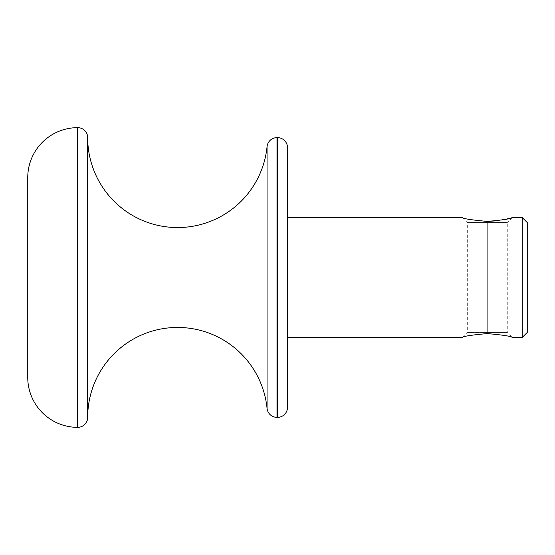 <?xml version="1.0" encoding="UTF-8"?>
<svg xmlns="http://www.w3.org/2000/svg" width="555" height="555" viewBox="0 0 555 555"><rect width="100%" height="100%" fill="white"/><g stroke="black" fill="none" stroke-linecap="round" stroke-linejoin="round"><path stroke-width="0.42" stroke-dasharray="2.77 2.08" d="M522.255 217.56L522.255 337.44L522.255 217.56L512.265 217.56L497.093 220.793L511.786 217.699M287.49 337.44L287.49 217.56L287.49 337.44M487.29 221.41C471.916 220.057 463.591 218.774 462.315 217.56C463.591 218.774 471.916 220.057 487.29 221.41L487.29 222.555L507.27 222.555L467.31 222.555L487.29 222.555L487.29 221.41M512.265 217.56L507.27 222.555L487.29 222.555L507.27 222.555L507.27 332.445L512.265 337.44C511.439 336.302 503.114 335.019 487.29 333.59L487.29 332.445L507.27 332.445L487.29 332.445L507.27 332.445L487.29 332.445L487.29 222.555L467.31 222.555L487.29 222.555L487.29 332.445L467.31 332.445L487.29 332.445L487.29 222.555L487.29 333.59C471.799 334.963 463.474 336.247 462.315 337.44C463.474 336.247 471.799 334.963 487.29 333.59C503.114 335.019 511.439 336.302 512.265 337.44L522.255 337.44M487.29 332.445L467.31 332.445L487.29 332.445M287.49 147.63L287.49 407.37L287.49 147.63M277.5 137.64L277.5 417.36L277.5 137.64M277 137.64L277 417.36L277 137.64M267.059 146.631L267.059 408.369L267.059 146.631M87.69 417.36L87.69 137.64L87.69 417.36M77.7 127.65L77.7 427.35L77.7 127.65M27.75 177.6L27.75 377.4L27.75 177.6M462.315 337.44L467.31 332.445L467.31 222.555L462.315 217.56"/><path stroke-width="0.83" d="M527.25 222.555L527.25 332.445L527.25 222.555L522.255 217.56L527.25 222.555L527.25 332.445L527.25 222.555M522.255 337.44L527.25 332.445L522.255 337.44L522.255 217.56L522.255 337.44L512.265 337.44C511.072 336.24 502.747 334.956 487.29 333.59C471.514 335.012 463.189 336.295 462.315 337.44L287.49 337.44L462.315 337.44C463.189 336.295 471.514 335.012 487.29 333.59C502.747 334.956 511.072 336.24 512.265 337.44M511.786 217.699L512.265 217.56C511.03 218.767 502.705 220.051 487.29 221.41L497.093 220.793L487.29 221.41C471.396 219.96 463.071 218.684 462.315 217.56L287.49 217.56L462.315 217.56C463.071 218.684 471.396 219.96 487.29 221.41C502.705 220.051 511.03 218.767 512.265 217.56L522.255 217.56M287.49 407.37L287.49 147.63L287.49 407.37A9.99 9.99 0 0 1 277.5 417.36L277.5 137.64A9.99 9.99 0 0 1 287.49 147.63A9.99 9.99 0 0 0 277.5 137.64L277 137.64A9.99 9.99 0 0 0 267.059 146.631A9.99 9.99 180 0 1 277 137.64L277 417.36L277.5 417.36A9.99 9.99 0 0 0 287.49 407.37M267.059 408.369A9.99 9.99 0 0 0 277 417.36A9.99 9.99 180 0 1 267.059 408.369L267.059 146.631A89.91 89.91 0 0 1 173.098 227.439A89.91 89.91 0 0 1 87.69 137.64L87.69 417.36A89.91 89.91 0 0 1 173.098 327.561A89.91 89.91 0 0 1 267.059 408.369L267.059 146.631A89.91 89.91 0 0 1 173.098 227.439A89.91 89.91 0 0 1 87.69 137.64A9.99 9.99 0 0 0 77.7 127.65A49.95 49.95 0 0 0 27.75 177.6A49.95 49.95 180 0 1 77.7 127.65L77.7 427.35A9.99 9.99 0 0 0 87.69 417.36A9.99 9.99 0 0 1 77.7 427.35A49.95 49.95 180 0 1 27.75 377.4A49.95 49.95 0 0 0 77.7 427.35L77.7 127.65A9.99 9.99 0 0 1 87.69 137.64L87.69 417.36A89.91 89.91 0 0 1 173.098 327.561A89.91 89.91 0 0 1 267.059 408.369M277.5 137.64L277.5 417.36L277 417.36L277 137.64L277.5 137.64M27.75 377.4L27.75 177.6L27.75 377.4"/></g></svg>
